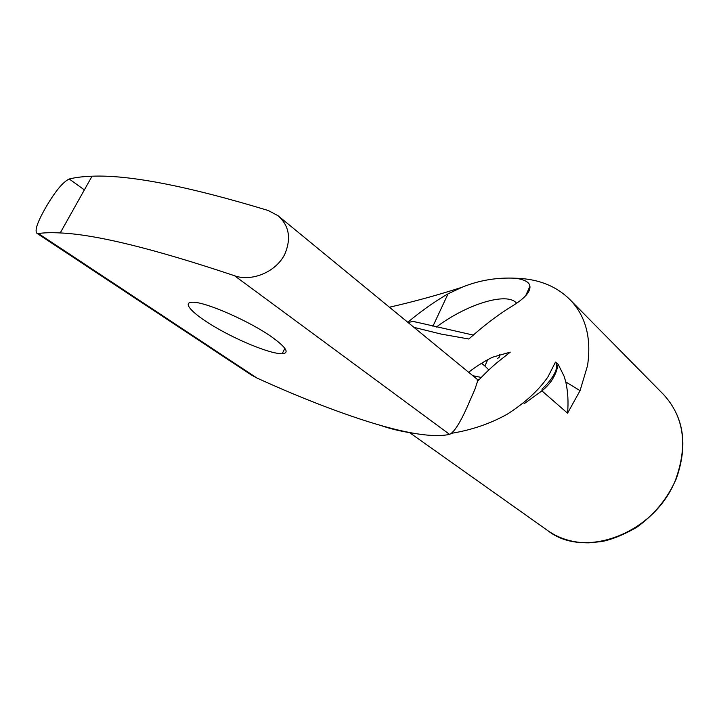 <?xml version="1.0" encoding="UTF-8"?>
<svg xmlns="http://www.w3.org/2000/svg" width="719" height="719" viewBox="0 0 719 719"><rect width="100%" height="100%" fill="white"/><g stroke="black" fill="none" stroke-linecap="round" stroke-linejoin="round"><path stroke-width="1.08" d="M523.953 403.871L541.91 390.866L542.117 388.898C549.963 382.032 560.137 368.649 555.445 362.115L548.031 376.756C538.801 390.21 525.238 402.676 507.344 414.135C490.349 423.635 471.754 430.016 451.577 433.287M663.43 394.389C683.904 416.741 688.182 444.881 676.273 478.809C667.475 498.68 654.173 514.921 636.369 527.539C623.643 534.783 612.157 539.448 601.902 541.542L588.807 542.845C573.367 542.908 559.786 538.908 548.076 530.838C585.14 559.921 656.159 532.797 676.112 478.324C687.921 444.369 683.697 416.391 663.43 394.389L570.176 299.841C585.796 316.099 591.584 338.02 587.549 365.594L580.062 390.651L565.79 381.942L564.127 376.307L558.124 364.218L555.445 362.115M413.47 433.269C400.573 431.319 389.419 428.623 380 425.19M565.79 381.942C567.956 391.909 568.54 402.325 567.552 413.191L541.91 390.866C550.943 383.667 556.344 374.788 558.124 364.218M449.6 434.393C454.642 432.011 461.418 420.768 469.938 400.645L474.944 389.231M474.944 389.222L477.497 381.456L477.021 379.165M36.867 233.271L250.913 374.707L256.845 377.987C290.152 393.167 321.528 405.831 350.971 415.986C398.128 432.245 430.996 438.374 449.6 434.384L234.574 275.754C153.92 248.747 95.807 234.475 60.234 232.938C51.561 232.48 44.281 232.677 38.386 233.513L36.876 233.262C34.602 230.61 37.352 222.378 45.126 208.573C54.734 191.883 62.769 182.024 69.222 178.995C75.459 177.431 83.062 176.506 92.041 176.218C128.899 174.654 187.632 186.077 268.241 210.505L278.064 215.736C289.146 225.595 291.402 238.402 284.823 254.149C275.745 272.618 250.949 281.839 234.574 275.754M413.973 327.361L440.981 334.047L468.824 339L476.589 332.232C488.453 322.121 500.172 313.484 511.775 306.339C524.519 298.574 530.568 291.869 529.93 286.234L525.679 295.707M407.754 322.256L412.652 318.274C424.552 308.721 436.343 300.578 448.036 293.837L462.002 287.267C478.962 280.329 496.793 277.318 515.514 278.235C524.663 279.565 529.472 282.225 529.93 286.234M487.743 359.671L484.876 366.043L481.541 363.23M497.476 358.601L499.453 357.01L499.525 354.53M484.876 366.043L488.848 369.881M481.2 377.421L472.832 375.713M408.104 322.543L413.057 321.366L417.397 322.48M477.506 380.09L479.42 379.326M436.307 327.082C467.62 303.607 507.704 291.743 516.566 303.256M272.699 337.624C286.459 347.735 289.622 353.11 282.19 353.748C271.728 354.099 241.818 342.352 217.911 328.7C193.851 315.057 180.828 302.124 192.602 302.241C205.23 301.629 250.787 321.708 272.699 337.624M580.062 390.651L567.552 413.191M448.036 293.837L432.91 326.282M256.854 377.987L38.386 233.513M69.222 178.995L84.375 189.888M477.497 381.456C486.017 372.199 494.277 364.524 502.293 358.457L510.265 352.139L492.973 357.1C488.758 358.736 476.104 366.124 468.68 372.298M570.176 299.85C556.344 285.991 538.127 278.783 515.514 278.226M461.886 287.312C438.195 294.97 414.045 301.603 389.446 307.22M473.255 335.09L413.11 321.384M548.076 530.838L409.39 432.487M284.868 348.356L282.19 353.748M92.041 176.218L60.234 232.938M477.021 379.156L278.064 215.736"/></g></svg>
